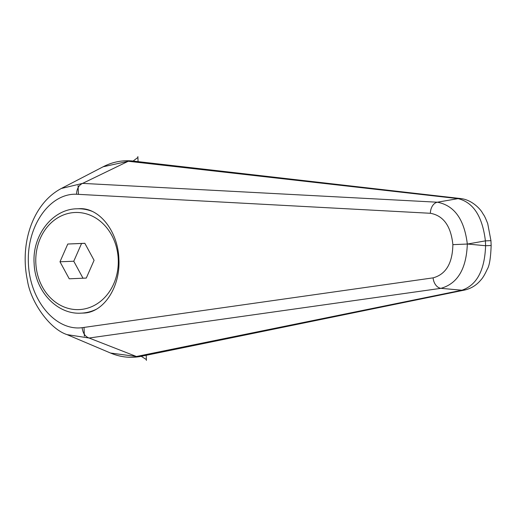 <?xml version="1.0" encoding="UTF-8"?>
<svg xmlns="http://www.w3.org/2000/svg" width="517" height="517" viewBox="0 0 517 517"><rect width="100%" height="100%" fill="white"/><g stroke="black" fill="none" stroke-linecap="round" stroke-linejoin="round"><path stroke-width="0.78" d="M76.762 208.797A52.223 44.333 87.8 0 1 76.91 208.79L79.159 208.7C99.232 207.336 118.147 231.39 118.897 259.237C120.493 287.168 103.497 312.863 83.289 313.063L80.988 313.153A52.223 44.333 87.8 0 0 81.137 313.147A52.223 44.333 87.8 0 0 96.227 309.315M82.617 183.38L128.248 161.265L458.081 198.625A14531.119 9482.911 130 0 0 437.33 202.212L82.617 183.38L61.303 188.485C51.157 193.901 42.905 202.205 36.539 213.405C31.169 222.989 27.672 233.69 26.057 245.51C24.519 257.324 24.99 269.053 27.479 280.699C30.535 301.353 49.218 328.864 67.074 334.628L89.098 338.021L440.936 288.331A14531.119 9456.912 45 0 0 461.92 290.218L136.43 356.497L110.522 353.033L67.139 334.661M61.697 188.285L103.148 166.771L128.177 161.298M461.119 198.618A14.508 11.368 96.2 0 0 460.602 198.547A14.508 11.368 96.2 0 0 460.569 198.541A14.508 11.368 96.2 0 0 458.081 198.625C473.346 202.367 482.451 216.449 485.398 240.877L490.95 240.663L491.15 245.517L485.599 245.73C484.713 270.313 476.823 285.138 461.92 290.218A14.508 11.361 -101.3 0 0 464.466 290.095A14.508 11.361 -101.3 0 0 465.022 289.966M128.248 161.265L131.984 160.936M140.346 356.491L136.43 356.497M136.359 356.478L89.098 338.021C85.176 336.612 82.862 333.168 82.138 327.688C55.468 331.19 29.715 300.287 28.39 263.192C26.606 226.11 49.677 193.074 76.542 194.243L430.39 213.282C443.457 215.647 450.947 226.103 452.873 244.644C452.504 263.289 445.912 274.359 433.097 277.855A10.876 7.723 81.7 0 0 440.936 288.331C457.584 283.652 466.379 268.892 467.323 244.037L467.549 244.03A18244.6 14357.29 -92.5 0 1 485.398 240.877L485.599 245.73A18244.6 14357.29 -92.5 0 1 467.549 244.03M452.873 244.644L467.323 244.037C464.305 219.357 454.307 205.417 437.33 202.212A10.876 7.729 -86.7 0 0 430.39 213.282M76.542 194.243C76.813 188.718 78.83 185.099 82.597 183.393M59.985 261.776L67.779 244.024L84.827 243.287L94.081 260.316L86.287 278.068L69.239 278.805L59.985 261.776L73.769 261.24L82.998 278.211M67.779 244.024L81.57 243.481L73.769 261.24M84.859 243.339L81.57 243.481M146.195 355.276L146.376 359.567L141.225 356.31M133.076 161.058L137.903 157.433L138.078 161.64M137.871 156.599L137.903 157.433M78.435 194.34L78.067 185.59M84.381 336.173L84.013 327.423L82.138 327.688M146.376 359.567L146.408 360.401M433.097 277.855L84.013 327.423M80.988 313.153C57.135 314.737 35.027 291.052 34.141 263.651C31.983 235.707 52.32 209.152 76.755 208.797L76.91 208.79A52.223 44.333 87.8 0 1 92.116 211.324M79.069 309.599A48.592 41.257 87.8 0 1 35.815 262.817A48.592 41.257 87.8 0 1 74.997 212.493A48.592 41.257 87.8 0 1 118.251 259.275A48.592 41.257 87.8 0 1 79.069 309.599M131.984 160.929L460.602 198.547M490.943 240.663L487.712 223.577C484.067 214.406 484.041 215.744 482.374 212.791C480.732 209.611 472.208 199.736 460.569 198.547M140.21 356.517L464.466 290.082C470.974 288.615 476.39 285.3 480.713 280.149C482.697 278.12 484.856 274.514 487.201 269.325C489.399 266.003 490.711 258.067 491.144 245.517M139.913 356.575C129.793 358.236 119.944 357.034 110.38 352.969M131.648 160.903C121.598 160.154 112.047 162.131 102.999 166.849"/></g></svg>
